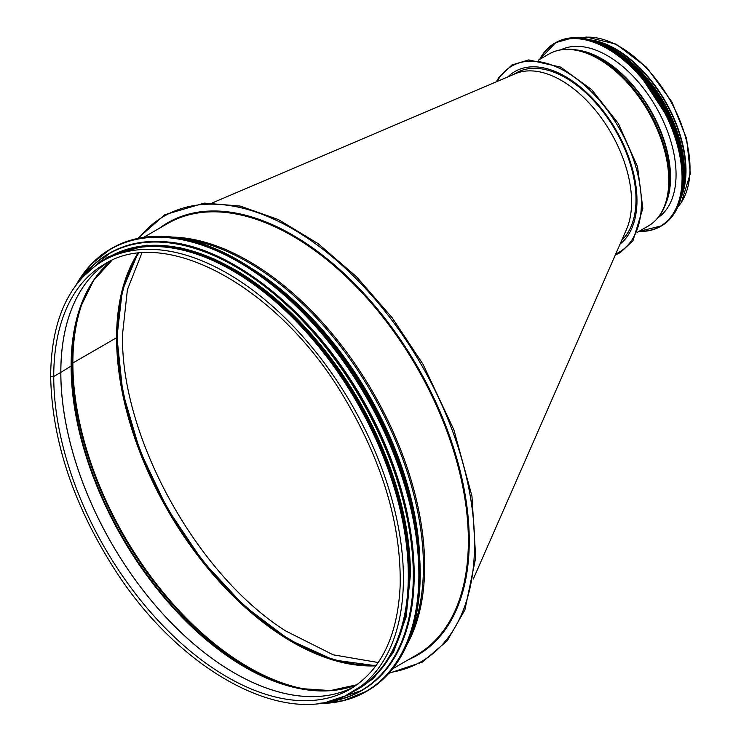 <?xml version="1.0" encoding="UTF-8"?>
<svg xmlns="http://www.w3.org/2000/svg" width="741" height="741" viewBox="0 0 741 741"><rect width="100%" height="100%" fill="white"/><g stroke="black" fill="none" stroke-linecap="round" stroke-linejoin="round"><path stroke-width="1.11" d="M375.956 665.742L333.885 660.018L288.971 639.65L244.243 605.943L202.691 561.141L167.114 508.215L139.873 450.695L122.774 392.406L116.948 337.238A1.25 0.722 180 0 1 116.587 337.748A1.25 0.722 0 0 0 116.948 337.229L122.274 290.768L137.891 253.394M137.77 253.403A248.439 143.439 -120 0 0 116.587 337.739L72.868 362.988L116.587 337.739A248.439 143.439 -120 0 0 375.891 665.844M85.169 295.529A248.439 143.439 -120 0 0 72.868 362.979A1.871 1.084 0 0 0 72.368 363.516A1.871 1.084 180 0 1 72.868 362.979A248.439 143.439 -120 0 0 313.11 690.334M80.954 305.857A248.142 143.272 -120 0 0 72.368 363.507L71.571 365.535L72.368 363.507A248.142 143.272 -120 0 0 302.05 688.815M98.488 273.698A246.225 142.161 -120 0 0 80.519 307.089A246.225 142.161 -120 0 0 71.571 365.535A1.871 1.084 180 0 1 71.117 366.035A1.871 1.084 0 0 0 71.571 365.535A246.225 142.161 -120 0 0 300.772 688.584A246.225 142.161 -120 0 0 338.674 689.714M111.891 260.378A245.938 141.994 -120 0 0 71.117 366.035L60.836 372.38L71.117 366.035A245.938 141.994 -120 0 0 171.588 606.073A245.938 141.994 -120 0 0 356.912 684.767M353.476 687.111A245.438 141.707 -120 0 1 165.632 616.938A245.438 141.707 -120 0 1 60.799 372.399L53.741 376.474L60.799 372.399A245.438 141.707 -120 0 1 108.149 262.175A245.438 141.707 -120 0 0 60.836 372.38A1.25 0.722 180 0 1 60.799 372.399A1.25 0.722 0 0 0 60.836 372.38A245.438 141.707 -120 0 0 165.651 616.91A245.438 141.707 -120 0 0 353.485 687.102M53.741 376.474A1.815 1.047 180 0 1 51.768 376.697A1.815 1.047 180 0 1 50.657 375.733L50.657 375.733A1.815 1.047 0 0 0 51.768 376.697A1.815 1.047 0 0 0 53.741 376.474A245.438 141.707 -120 0 0 160.88 623.477A245.438 141.707 -120 0 0 350.011 689.232C381.106 670.457 397.824 635.787 400.186 585.214C401.205 524.785 382.625 462.347 344.435 397.898C279.524 287.564 165.808 224.912 104.574 264.12A245.438 141.707 -120 0 0 53.741 376.474M356.727 689.538A249.059 143.8 -120 0 0 356.727 401.946A249.059 143.8 -120 0 0 107.667 258.146L102.767 260.98A249.059 143.8 -120 0 1 351.827 404.771A249.059 143.8 -120 0 1 351.827 692.363L356.727 689.538M407.717 515.745A248.439 143.439 -120 0 0 283.738 300.948M410.384 572.923A248.439 143.439 -120 0 0 235.508 270.002M394.342 646.828A248.439 143.439 -120 0 0 408.708 574.784A248.439 143.439 -120 0 0 163.465 246.929M473.286 579.073L626.478 229.469A99.303 57.335 -120 0 0 631.591 202.052A99.303 57.335 -120 0 0 590.494 104.555A99.303 57.335 -120 0 0 515.31 73.73L212.556 202.821M621.755 240.241A99.303 57.335 -120 0 0 611.918 124.479A99.303 57.335 -120 0 0 516.134 72.97L513.457 74.517M141.874 253.033L127.415 289.629L122.506 334.432C120.514 436.634 196.448 574.405 285.526 630.869L333.2 654.812L378.234 662.528M138.521 253.32A248.309 143.365 -120 0 0 117.56 337.285A248.309 143.365 -120 0 0 376.335 665.233M591.327 39.986A99.303 57.335 60 0 1 665.427 101.443A99.303 57.335 60 0 1 681.6 196.346M597.987 41.931A98.673 56.974 60 0 1 683.248 189.603M507.844 76.916A101.174 58.409 60 0 1 514.847 71.553A101.174 58.409 60 0 1 613.844 126.303A101.174 58.409 60 0 1 620.106 244.021M660.963 215.409A97.052 56.029 60 0 1 660.398 215.603M561.048 49.749A97.052 56.029 60 0 1 635.056 78.342A97.052 56.029 60 0 1 676.061 174.543A97.052 56.029 60 0 1 658.008 217.687M389.525 672.559A257.183 148.487 -120 0 0 421.286 364.674A257.183 148.487 -120 0 0 138.771 238.231M408.402 659.703A249.689 144.152 -120 0 0 417.544 366.832A249.689 144.152 -120 0 0 159.343 228.311M392.665 668.79L416.785 654.859A249.059 143.8 -120 0 0 416.785 367.267A249.059 143.8 -120 0 0 167.725 223.476L143.606 237.398M407.115 644.429A249.059 143.8 -120 0 0 373.075 392.517A249.059 143.8 -120 0 0 171.931 237.074M411.32 633.527A248.67 143.569 -120 0 0 371.936 393.184A248.67 143.569 -120 0 0 183.49 238.88M419.767 558.103A246.753 142.467 -120 0 0 253.033 269.289M416.664 530.361A246.558 142.355 -120 0 0 275.55 285.878M420.193 573.867A255.302 147.403 -120 0 0 420.193 573.766A255.302 147.403 -120 0 0 239.575 261.027M111.706 248.318C128.36 238.778 147.487 234.934 169.105 236.787C234.832 241.464 316.62 306.922 366.869 394.981C401.724 456.243 419.517 515.875 420.267 573.867C419.545 630.73 401.872 669.762 367.258 690.955A255.552 147.542 -120 0 0 420.193 573.969A255.552 147.542 -120 0 0 308.636 316.787A255.552 147.542 -120 0 0 111.706 248.318L110.724 248.883A255.552 147.542 -120 0 0 76.101 284.942M317.741 703.478A255.552 147.542 -120 0 0 366.286 691.52A255.552 147.542 -120 0 0 419.211 574.534A255.552 147.542 -120 0 0 307.654 317.352A255.552 147.542 -120 0 0 110.724 248.883L91.328 264.148L75.99 285.081M318.593 703.376A255.321 147.413 -120 0 0 418.869 574.534A255.321 147.413 -120 0 0 279.552 291.139A255.321 147.413 -120 0 0 76.61 284.257M414.182 574.784A252.181 145.597 -120 0 0 414.182 574.683A252.181 145.597 -120 0 0 235.777 265.769M361.627 690.603A252.431 145.745 -120 0 0 361.904 690.445A252.431 145.745 -120 0 0 414.182 574.886A252.431 145.745 -120 0 0 303.995 320.844A252.431 145.745 -120 0 0 109.473 253.218A252.431 145.745 -120 0 0 109.196 253.376M327.226 701.875A252.431 145.745 -120 0 0 361.358 690.76A252.431 145.745 -120 0 0 413.635 575.201A252.431 145.745 -120 0 0 303.449 321.159A252.431 145.745 -120 0 0 108.927 253.533A252.431 145.745 -120 0 0 82.232 277.532M328.55 701.57A252.209 145.616 -120 0 0 413.302 575.211A252.209 145.616 -120 0 0 283.599 302.208A252.209 145.616 -120 0 0 83.159 276.541M410.208 574.627A249.309 143.939 -120 0 0 301.096 323.428A249.309 143.939 -120 0 0 108.825 257.192M351.984 692.27A249.309 143.939 -120 0 0 409.328 575.136A249.309 143.939 -120 0 0 296.835 320.427A249.309 143.939 -120 0 0 102.925 260.888M580.37 37.939A99.303 57.335 60 0 1 669.447 99.118A99.303 57.335 60 0 1 677.895 206.859M497.054 81.519A107.417 62.022 60 0 1 611.306 115.753A107.417 62.022 60 0 1 615.762 253.922M538.299 60.178L548.905 54.056A99.303 57.335 60 0 1 648.208 111.382A99.303 57.335 60 0 1 648.208 226.051L637.603 232.165M665.844 203.367L666.705 200.885A96.997 56.001 60 0 0 650.144 110.27A96.997 56.001 60 0 0 579.944 50.61L577.369 50.119A98.914 57.103 60 0 1 648.959 110.955A98.914 57.103 60 0 1 665.844 203.367C662.25 213.677 656.369 221.235 648.208 226.051M576.09 49.888A96.802 55.89 60 0 1 650.487 110.066A96.802 55.89 60 0 1 665.409 204.59M539.902 59.252A105.546 60.938 60 0 1 623.709 60.216A105.546 60.938 60 0 1 682.063 178.016A105.546 60.938 60 0 1 639.196 231.248M539.707 59.363A105.796 61.077 60 0 1 554.713 43.2A105.796 61.077 60 0 1 636.232 71.544A105.796 61.077 60 0 1 682.415 178.016A105.796 61.077 60 0 1 660.509 226.45A105.796 61.077 60 0 1 639.011 231.359M539.67 59.391L555.694 42.635A105.796 61.077 60 0 1 637.214 70.979A105.796 61.077 60 0 1 683.397 177.451A105.796 61.077 60 0 1 661.481 225.875L638.964 231.377M604.943 45.877A105.555 60.947 60 0 1 683.406 177.247A105.555 60.947 60 0 1 683.304 181.61M604.823 45.738A102.425 59.132 60 0 1 683.656 174.543A102.425 59.132 60 0 1 683.369 181.786M596.662 42.033A102.675 59.28 60 0 1 684.008 174.543A102.675 59.28 60 0 1 682.498 190.696M588.984 39.532A102.675 59.28 60 0 1 684.554 174.228A102.675 59.28 60 0 1 680.822 198.597M605.823 45.247A102.443 59.15 60 0 1 684.564 174.033A102.443 59.15 60 0 1 684.295 181.156M619.8 53.408A99.553 57.474 60 0 1 684.212 164.974M351.827 692.363C289.648 731.284 179.785 673.013 113.364 567.374C72.637 502.787 51.731 438.913 50.657 375.733C51.296 320.205 68.672 281.95 102.767 260.98M300.772 688.584L330.393 690.575L356.94 684.749M80.519 307.089L93.607 280.441L111.919 260.36M137.78 238.435L164.743 214.742L204.312 203.09L240.177 206.063L278.403 219.577L318.093 243.613L356.606 276.838L392.128 317.685L423.009 364.248L453.89 429.845L471.952 496.127L475.713 557.806L464.876 609.982L447.249 640.761L422.379 662.093L388.858 673.319M367.258 690.955L343.361 700.69L317.565 703.505M327.096 701.903L361.904 690.445C396.092 669.512 413.543 630.952 414.256 574.784C413.524 517.496 395.944 458.596 361.515 398.084C312.202 311.692 232.155 247.253 167.438 241.946C145.588 239.843 126.257 243.594 109.473 253.218L82.14 277.625M345.945 695.456L373.112 678.83L393.499 652.247L406.124 617.031L410.394 574.886L405.901 526.582L392.665 475.583L371.352 424.445L343.046 375.78L314.332 337.933L282.617 305.135L249.059 278.579L214.927 259.276L179.692 247.559L146.662 245.188L108.501 256.664L97.145 264.528M580.184 37.911L586.52 37.05L616.058 44.117L646.606 67.301L672.004 102.11L686.638 138.706L690.343 173.524L681.396 202.488L677.82 207.035M615.28 255.034L620.282 252.625L632.971 240.695L642.827 208.369L637.547 166.753L618.411 123.59L591.642 89.624L560.65 67.116L528.741 59.919L511.985 64.921L498.786 77.555L496.266 81.853M577.369 50.119C566.643 48.072 557.158 49.388 548.905 54.056M565.337 48.035L562.493 49.527M661.444 214.936L658.916 216.539M555.694 42.635L573.386 37.698L594.087 41.088L616.012 52.491L637.306 70.932L670.864 122.089L680.247 150.414L683.471 177.349C683.174 200.904 675.848 217.076 661.481 225.875M588.437 39.393L622.496 55.353L654.21 88.374L676.57 131.12L684.628 174.126L680.673 199.144M612.788 48.887L641.817 72.248L665.937 105.889L679.793 139.493L684.619 173.301"/></g></svg>
